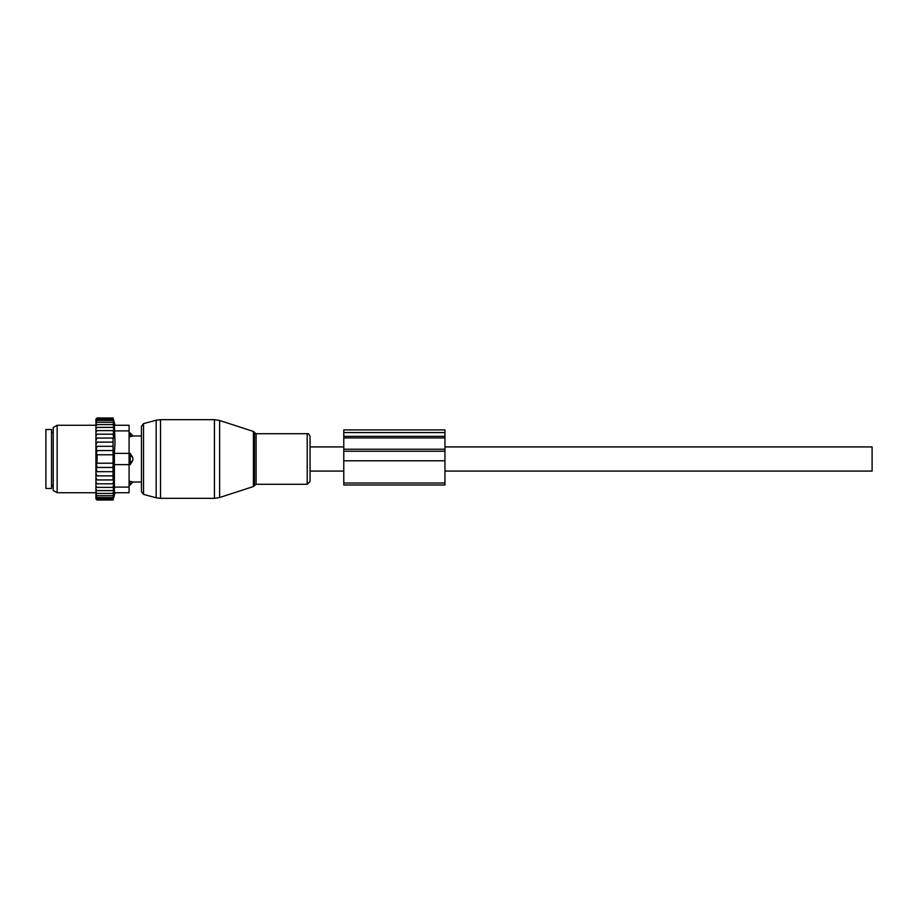 <?xml version="1.0" encoding="UTF-8"?>
<svg xmlns="http://www.w3.org/2000/svg" width="918" height="918" viewBox="0 0 918 918"><rect width="100%" height="100%" fill="white"/><g stroke="black" fill="none" stroke-linecap="round" stroke-linejoin="round"><path stroke-width="1.38" d="M444.955 446.917L872.1 446.917L872.1 471.083L444.955 471.083M129.082 481.342L130.207 481.342L130.207 485.025L132.823 481.996L141.452 482.042M130.207 481.342L133.018 482.042M129.082 425.275L114.383 425.275L129.082 425.275L129.082 453.377L130.207 453.377L132.823 457.577L132.823 460.423L130.207 464.623L129.082 464.623L129.082 492.725L114.383 492.725L129.082 492.725M130.207 453.377L130.207 464.623M132.823 436.004L130.207 436.658L132.823 436.004A4.498 3.236 0 0 0 130.207 434.237L130.207 436.658L129.082 436.658M129.082 432.975L130.207 432.975L130.207 434.237L129.082 434.237M51.523 433.101L51.523 488.502L45.9 488.502L45.9 429.498L51.523 429.498L51.523 433.101M96.746 499.736L95.92 498.887L97.044 500.035L113.075 500.035L113.247 499.358M115.025 492.725L113.075 500.035L113.729 497.533L113.075 499.759L113.729 497.028L113.075 498.944L113.729 496.007L113.075 497.602L113.729 494.504L113.075 495.754L113.729 492.53L113.075 493.414L113.729 490.109L113.075 490.614L113.729 487.274L113.075 487.401L113.717 483.809L113.075 483.809L113.671 479.942L113.075 479.942L113.075 438.058L113.671 438.058L113.075 434.191L113.717 434.191L113.075 430.599L113.729 430.726L113.075 418.241L113.729 420.467L113.075 417.965L97.044 417.965L95.92 419.09L95.92 498.887M113.075 499.759L97.044 499.759L95.92 498.749M95.92 498.508L97.044 499.759M113.075 498.944L97.044 498.944L95.92 498.072M95.92 497.602L97.044 498.944M95.92 496.879L97.044 497.602L95.92 496.19M95.92 495.181L97.044 495.754L95.92 494.286M95.92 493.012L97.044 493.414L95.92 491.91M95.92 490.384L97.044 490.614L95.92 489.087M95.92 487.343L97.044 487.401L95.92 485.748M95.92 483.809L97.044 483.809L95.92 481.904M95.92 477.647L97.044 479.942L95.92 479.942M95.92 472.931L97.044 475.88L95.92 475.88M95.92 446.32L97.044 446.32L95.942 450.543L97.044 450.543L96.39 454.777L97.044 454.777L97.044 463.223L96.39 463.223L97.044 467.457L95.942 467.457L97.044 471.68L95.92 471.68M113.075 446.32L97.044 446.32M95.92 445.069L97.044 442.12L95.92 442.12M113.075 442.12L97.044 442.12M95.92 440.353L97.044 438.058L95.92 438.058M113.075 438.058L97.044 438.058M95.92 436.096L97.044 434.191L95.92 434.191M113.075 434.191L97.044 434.191M95.92 432.252L97.044 430.599L95.92 430.657M113.075 430.599L97.044 430.599M113.075 427.386L97.044 427.386L95.92 428.913M95.92 427.616L97.044 427.386M113.075 424.586L97.044 424.586L95.92 426.09M95.92 424.988L97.044 424.586M113.075 422.246L97.044 422.246L95.92 423.714M95.92 422.819L97.044 422.246M113.075 420.398L97.044 420.398L95.92 421.81M95.92 421.121L97.044 420.398M113.075 419.056L97.044 419.056L95.92 420.398M95.92 419.928L97.044 419.056M113.075 418.241L97.044 418.241L95.92 419.492M95.92 419.251L97.044 418.241M95.92 419.113L96.746 418.264M113.075 467.457L97.044 467.457M113.075 463.223L97.044 463.223M113.075 454.777L97.044 454.777M113.075 450.543L97.044 450.543M129.082 487.102L114.383 487.102L114.383 464.623L129.082 464.623L129.082 453.377L114.383 453.377L115.025 442.832L114.383 425.275M53.21 490.453L53.21 427.547L57.145 425.275L57.145 492.725L53.21 490.453M114.383 487.102L114.383 492.725M114.383 453.377L114.383 464.623M113.075 471.68L97.044 471.68M113.075 475.88L97.044 475.88M113.075 479.942L97.044 479.942M113.717 483.809L97.044 483.809M113.075 487.401L97.044 487.401M113.075 490.614L97.044 490.614M113.075 493.414L97.044 493.414M113.075 495.754L97.044 495.754M113.075 497.602L97.044 497.602M310.054 436.566L310.054 481.434L307.209 484.291L307.209 433.709C308.287 433.353 309.24 434.306 310.054 436.566M143.529 494.377L143.529 423.623L141.452 426.331L141.452 491.669L143.529 494.377L156.163 497.774L156.163 420.226L160.524 419.652L160.524 498.348L214.422 498.348L214.422 419.652L219.631 420.478L219.631 497.522L214.422 498.348M343.78 432.562L343.78 437.92L444.955 437.92L444.955 429.922L343.78 429.922L343.78 432.562L444.955 432.562M343.78 437.92L343.78 460.779L444.955 460.779L444.955 437.92M444.955 483.029L343.78 483.029L343.78 485.002L444.955 485.002L444.955 460.779M343.78 483.029L343.78 460.779M129.082 483.763L130.207 483.763A4.498 3.236 0 0 0 132.823 481.996M129.082 455.879L130.207 455.879A4.498 3.121 0 0 1 132.823 457.577M129.082 462.121L130.207 462.121A4.498 3.121 0 0 0 132.823 460.423M53.21 432.585L53.21 485.415M129.082 430.898L114.383 430.898M253.414 431.46L254.504 432.539L254.504 485.461L253.414 486.54L253.414 431.46L219.631 420.478M254.504 432.539L256.099 433.709L256.099 484.291L307.209 484.291M343.78 436.36L444.955 436.36M343.78 449.246L444.955 449.246M343.78 451.243L444.955 451.243M310.054 471.083L343.78 471.083M310.054 446.917L343.78 446.917M129.082 485.025L130.207 485.025M130.207 432.975L133.018 435.958L141.452 435.958M52.647 432.585L51.523 431.46M52.647 485.415L51.523 486.54M95.92 492.725L57.145 492.725M95.92 425.275L57.145 425.275M115.025 425.275L113.075 417.965M253.414 486.54L219.631 497.522M160.524 498.348L156.163 497.774M254.504 485.461L256.099 484.291M256.099 433.709L307.209 433.709M143.529 423.623L156.163 420.226M160.524 419.652L214.422 419.652"/></g></svg>
